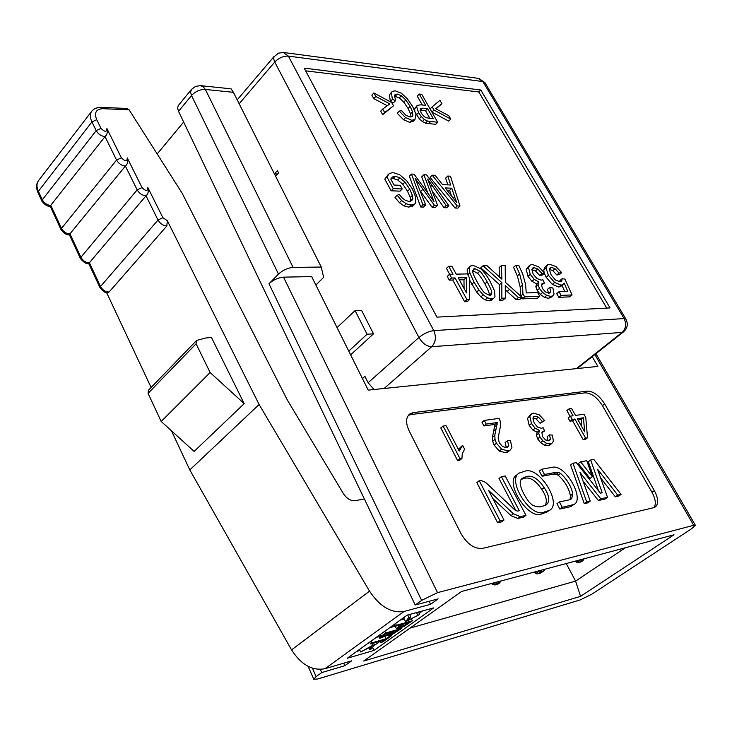 <?xml version="1.0" encoding="UTF-8"?>
<svg xmlns="http://www.w3.org/2000/svg" width="732" height="732" viewBox="0 0 732 732"><rect width="100%" height="100%" fill="white"/><g stroke="black" fill="none" stroke-linecap="round" stroke-linejoin="round"><path stroke-width="1.1" d="M451.424 195.755L449.658 190.302L446.996 190.183M429.894 118.364L425.557 110.733L419.985 110.184M489.443 295.435L489.443 294.987C489.369 292.919 487.851 289.222 484.895 283.888C481.921 278.553 479.478 275.012 477.557 273.265L472.781 270.703M464.079 288.509L463.978 279.752L459.348 279.871M480.778 90.009L304.201 68.14L436.949 317.13L610.049 307.934L480.778 90.009L478.81 91.985L606.755 308.108M305.637 70.848L478.81 91.985M239.163 103.77L274.747 62.064C278.819 57.919 283.357 55.934 288.371 56.117L283.293 52.457L278.563 53.143L273.978 56.776L273.704 58.889L274.473 61.506L418.942 337.489C423.764 333.582 428.705 331.285 433.765 330.608C436.455 336.921 435.769 342.292 431.706 346.73L622.127 332.392L623.884 331.578M577.173 368.553L623.261 332.072C627.48 328.43 628.358 324.102 625.906 319.097L624.085 318.576L482.873 81.545L288.371 56.117L433.765 330.608L624.085 318.576C626.665 323.956 626.016 328.558 622.127 332.392L576.349 368.635M625.906 319.097L484.923 82.652L477.868 78.287L284.226 52.576M374.052 389.525L368.114 382.754L418.942 337.489C422.529 343.409 426.783 346.483 431.706 346.73L384.135 388.482M368.114 382.754L364.929 376.358L362.45 378.581M337.068 327.607L355.075 310.578L361.535 310.286L373.512 333.829L367.061 334.231L348.771 351.113M277.584 173.987L274.418 173.887M355.075 310.578L367.061 334.231M350.637 354.855L373.512 333.829M562.176 278.691L564.958 279.084L572.058 294.941L561.124 295.389L559.001 291.729L567.803 291.4L564.162 283.083L562.817 284.693L561.133 285.141L554.618 282.479L548.442 275.333L546.026 268.077L547.481 264.828L549.705 264.289L555.954 266.53L561.691 272.652L559.44 274.573L556.814 274.967L559.065 273.045L555.103 268.745L551.489 267.363L550.263 267.674L549.348 269.458L551.15 274.93L555.423 279.999L559.916 281.774L561.783 280.878L562.176 278.691L559.916 280.612L559.916 281.774M561.691 272.652L559.065 273.045M549.366 269.303L552.852 270.684L556.814 274.967M572.058 294.941L569.771 296.863L558.827 297.32L561.124 295.389M559.001 291.729L556.713 293.66L558.827 297.32M562.039 285.352L564.729 291.519M544.333 273.256L546.182 277.282L552.349 284.419L558.864 287.063L561.288 285.983M546.795 265.432L545.239 266.777L543.775 270.026L544.086 272.396M538.706 266.851L532.365 264.508L529.959 265.112L528.477 267.409L530.252 274.372L534.259 279.386L538.944 281.966L538.112 284.693L539.447 288.435L542.622 292.471L546.749 295.389L550.812 296.378L552.733 295.884L554.042 294.054L552.889 287.996L549.741 287.411L550.803 291.693L550.052 292.892L548.918 293.203L545.441 291.894L542.375 288.417L541.534 284.419L542.421 283.449L544.471 283.064L542.842 279.697L541.122 280.173L536.94 278.535L533.189 274.226L531.899 269.568L532.804 268.003L534.15 267.656L537.782 269.019L542.083 273.64L544.544 273.073L538.706 266.851M526.226 292.946L525.613 284.464L522.776 274.216L518.75 265.258L515.813 265.304L519.638 273.96L522.483 285.013L522.932 293.807L524.67 296.881L539.749 296.277L537.608 292.526L526.226 292.946M501.42 265.515L501.859 279.167L487.073 265.725L483.056 265.78L501.823 282.607L501.859 298.235L505.373 298.098L505.254 285.526L518.439 297.567L522.181 297.412L505.336 282.259L505.208 265.46L501.42 265.515L499.151 267.537L499.334 276.806M480.531 268.626L473.018 265.368L470.612 265.972L469.523 267.345L469.816 272.844L474.052 282.204L478.92 289.982L483.212 294.85L487.439 297.851L491.565 298.793L493.752 298.226L494.978 296.67L494.603 291.089L490.303 281.756C486.908 275.662 483.642 271.288 480.531 268.626M491.767 292.946L490.907 295.115L489.735 295.435L484.666 292.882C483.239 291.867 480.759 288.28 477.227 282.113C473.961 275.991 472.469 272.405 472.753 271.371L473.723 268.928L474.83 268.644L479.844 271.215C481.244 272.203 483.696 275.754 487.192 281.838C490.467 287.932 491.996 291.638 491.767 292.946L489.443 294.987M448.707 266.283L453.035 274.207L449.521 274.28L451.571 278.032L455.075 277.94L466.943 299.663L469.532 299.553L469.349 277.611L467.309 273.905L456.21 274.143L451.882 266.238L448.707 266.283L446.419 268.388L449.631 274.271M466.275 277.684L466.485 292.91L458.25 277.867L466.275 277.684L463.978 279.752M447.755 176.055L450.729 185.013L442.558 184.62L435.147 175.36L432.164 175.195L457.235 205.957L460.016 206.049L450.464 176.202L447.755 176.055L445.623 178.132L447.847 184.876M454.673 197.009L456.887 202.791L445.193 187.923L451.818 188.225L454.673 197.009L453.392 198.235M423.874 174.747L433.985 201.529L414.092 174.207L411.485 174.07L422.931 204.859L425.667 204.951L415.19 178.425L434.378 205.225L437.599 205.326L427.644 179.065L446.2 205.601L448.89 205.692L426.582 174.893L423.874 174.747L421.733 176.87L427.735 192.919M393.999 185.031L390.833 179.184L392.334 177.034L395.234 176.266L399.882 177.812L404.961 182.112L409.719 189.13L412.372 195.389L412.766 198.445L411.787 200.65L408.978 201.419L405.62 200.467L402.417 198.189L399.16 194.346L397.192 195.288L401.621 200.541L406.214 203.752L410.954 205.006L414.522 204.137L415.401 203.24L415.813 197.448L412.409 188.993L406.599 180.648L399.727 174.792L393.057 172.551L389.232 173.521L386.944 176.952L393.267 188.627L402.207 188.993L400.203 185.315L393.999 185.031M433.985 110.038L450.756 119.078L448.798 115.683L435.641 108.693L441.908 103.715L439.978 100.366L432.164 106.845L433.985 110.038L431.962 112.115L448.716 121.128L450.756 119.078M419.253 94.035L425.695 105.353L420.827 104.832L417.295 105.353L416.627 106.707L418.521 112.655L421.303 116.589L424.386 119.472L427.506 121.045L437.699 122.271L421.751 94.327L419.253 94.035L417.249 96.13L422.282 104.987M433.307 118.694L425.951 117.733L423.407 115.903L421.074 112.81L420.278 108.537L427.58 108.647L433.307 118.694M394.575 95.444L395.216 94.455L397.266 94.044L401.328 95.746L405.848 100L410.121 106.387L412.583 111.767L412.857 115.793L412.308 116.534L409.984 117.01L405.912 115.253L401.365 110.505L399.279 111.118L405.565 117.578L411.759 120.258L414.943 119.545L415.968 114.247L412.747 106.643L407.459 98.966L401.438 93.257L395.253 90.823L392.233 91.436L391.41 92.644L392.398 99.387L395.555 100.623L394.575 95.444M373.86 92.955L375.809 96.468L389.863 103.871L382.745 109.004L384.712 112.563L393.532 105.82L391.693 102.535L373.86 92.955L371.838 95.133L373.778 98.637L387.283 105.728M544.544 273.073L542.284 275.031L539.813 275.598L542.083 273.64M534.15 267.656L531.899 269.614L535.522 270.977L539.813 275.598M544.471 283.064L541.341 285.013M549.741 287.411L547.454 289.36L548.552 293.193M538.944 281.966L536.666 283.934L535.824 286.651L537.16 290.394L540.326 294.429L544.443 297.338L548.506 298.327L551.141 297.229M529.209 265.762L526.216 269.385L527.982 276.348L531.981 281.353L536.666 283.934M539.749 296.277L537.444 298.235L522.355 298.866L524.67 296.881M522.932 293.807L520.855 296.222M521.742 297.787L522.355 298.866M515.813 265.304L513.553 267.299L517.368 275.946L520.187 287.008L520.617 295.801M522.181 297.412L519.866 299.397L516.115 299.562L518.439 297.567M505.409 289.881L516.115 299.562M505.373 298.098L503.049 300.111L499.535 300.257L501.859 298.235M501.823 282.607L499.517 284.629L499.535 300.257M483.056 265.78L480.778 267.83L499.517 284.629M501.658 276.733L500.432 277.812M469.358 279.624L476.605 292.041L480.887 296.899L485.106 299.891L489.232 300.834L492.16 299.617M469.953 266.567L467.236 269.413L467.254 273.914M469.532 299.553L467.199 301.63L464.61 301.74L466.943 299.663M455.075 277.94L452.769 280.036L464.61 301.74M451.571 278.032L449.265 280.127L452.769 280.036M449.521 274.28L447.225 276.376L449.265 280.127M460.016 206.049L457.839 208.117L455.057 208.025L457.235 205.957M432.164 175.195L430.032 177.309L455.057 208.025M451.818 188.225L449.658 190.302M448.89 205.692L446.712 207.778L444.013 207.696L446.2 205.601M432.191 190.86L444.013 207.696M437.599 205.326L435.412 207.43L432.191 207.339L434.378 205.225M420.141 190.86L432.191 207.339M425.667 204.951L423.471 207.074L420.744 206.991L422.931 204.859M411.485 174.07L409.344 176.211L420.744 206.991M402.207 188.993L400.038 191.153L391.098 190.796L393.267 188.627M386.944 176.952L384.785 179.13L391.098 190.796M388.106 174.628L384.785 179.13M397.192 195.288L395.005 197.457L399.434 202.7L404.027 205.902L408.758 207.156L413.15 205.472M390.961 178.764L393.075 178.434L397.732 179.981L402.801 184.272L407.55 191.272L410.195 197.53L410.478 201.291M432.164 106.845L430.142 108.922L431.962 112.115M441.908 103.715L435.988 108.876M437.699 122.271L435.659 124.339L425.457 123.132L422.337 121.567L419.262 118.694L415.712 113.286M416.966 105.701L414.596 108.812L414.779 110.697M427.58 108.647L425.557 110.733M395.555 100.623L393.523 102.764L390.376 101.528L392.398 99.387M391.794 91.893L389.397 94.785L390.376 101.528M399.279 111.118L397.238 113.259L403.515 119.709L409.7 122.381L413.507 121.027M394.457 96.157L399.315 97.868L403.826 102.123L408.09 108.501L410.551 113.881L411.045 117.01M393.532 105.82L382.662 114.723L384.712 112.563M382.745 109.004L380.704 111.172L382.662 114.723M375.809 96.468L373.778 98.637M274.473 173.832L277.428 170.593L278.59 172.889L275.571 176.183M278.471 274.079L191.51 95.499C195.435 91.381 200.046 89.359 205.353 89.45L293.111 267.427C287.731 267.894 282.854 270.117 278.471 274.079L268.973 283.778C273.31 279.862 278.16 277.657 283.531 277.154L311.667 276.586L368.196 390.129L597.861 366.412L592.215 356.64M293.111 267.427L321.247 267.043L323.635 277.364L315.876 285.032M693.698 525.302L437.535 592.646L421.614 600.386L415.218 605.007L438.166 598.868L430.581 604.303L404.082 611.467L324.981 668.719L351.644 660.84L344.854 665.699L321.732 672.58L316.114 676.633L313.772 679.25L317.688 678.985L580.083 599.966L591.941 594.119L691.722 528.66L695.363 525.274L693.698 525.302L594.851 354.553M654.353 490.641C658.727 499.096 658.8 504.705 654.582 507.468L482.443 548.396C474.345 549.101 467.19 544.151 460.959 533.546L409.06 430.672C405.4 422.574 405.821 416.883 410.323 413.598L413.342 412.61L587.302 391.117C593.487 391.254 599.279 395.527 604.696 403.945L654.353 490.641L651.983 492.279C655.579 498.968 656.256 504.101 654.005 507.679M321.247 267.043L233.407 92.314L231.083 88.837L201.163 85.717M461.59 591.474L363.694 661.023L580.567 596.36L673.98 534.79L461.59 591.474M407.148 615.145L433.737 607.862L374.034 650.409L347.297 658.233L407.148 615.145M604.696 403.945L602.445 405.647C597.047 397.238 591.255 392.974 585.069 392.846L411.036 414.559L408.31 415.392M602.445 405.647L651.983 492.279M183.65 122.043L157.188 153.967M200.248 85.626L195.517 86.422L191.363 89.505L190.595 92.342L191.51 95.499L178.517 111.337L415.218 605.007M429.126 601.292L430.581 604.303M343.72 663.183L344.854 665.699M320.342 669.432L321.732 672.58M178.517 111.337L177.638 108.19L178.196 105.664L191.189 89.743M364.39 498.986L355.075 500.679C350.683 501.017 346.767 498.638 343.345 493.542L287.328 400.001L182.14 193.193L129.107 109.818L102.828 108.684C96.038 109.05 94.007 112.719 96.716 119.691L100.998 128.384C104.822 132.172 106.79 132.236 106.918 128.567C107.787 132.163 107.156 134.844 105.005 136.61L50.142 206.085L61.131 229.793M106.918 128.567L121.384 157.81C125.227 161.616 127.185 161.644 127.258 157.883L142.008 187.575C145.869 191.409 147.818 191.4 147.837 187.538L162.879 217.706L167.299 220.671L259.11 404.512L369.532 591.145C379.89 606.645 391.41 613.416 404.082 611.467M324.981 668.719C312.308 671.034 301.172 664.757 291.565 649.888L189.798 469.907L171.444 430.791M151.121 387.484L106.625 292.626M625.357 547.765L575.59 581.098L566.248 563.539M580.567 596.36L575.59 581.098L410.03 628.102M422.593 610.918L419.143 613.379M380.311 641.168L373.695 645.908M372.625 647.363L374.034 650.409M359.97 650.437L356.868 651.343M585.225 439.502L583.258 439.831L572.607 420.79L569.935 421.184L568.105 417.899L570.384 416.151L573.055 415.767L569.148 408.804L571.573 408.474L575.471 415.419L583.926 414.211L585.765 417.46L587.531 437.782L585.225 439.502M570.118 416.343L566.879 410.551L569.148 408.804M544.663 420.616L542.385 421.476L538.413 417.167L535.065 416.16L534.168 416.435L532.988 418.384L534.177 423.059L537.645 427.095L541.506 428.33L543.089 427.644L544.59 430.947L543.135 431.285L541.881 432.667L542.659 436.702L545.486 439.95L549.421 440.691L550.437 439.154L549.457 434.854L552.358 435.11L553.419 441.24L551.699 443.592L546.694 443.409L542.888 440.847L539.96 437.031L538.734 433.317L539.493 430.416L535.174 428.266L531.478 423.535L529.831 416.535L531.761 413.626L533.418 413.113L539.264 414.824L544.663 420.616L540.088 423.261L536.117 418.96L533.07 417.926M544.59 430.947L541.845 432.749L544.151 430.965M548.103 440.957L547.133 436.629L549.457 434.854M550.272 444.672L548.103 445.761L544.361 445.193L540.555 442.631L537.636 438.825L536.41 435.11L537.178 432.209L532.869 430.059L529.172 425.338L527.534 418.338L530.792 414.376M509.161 450.665L505.775 452.742L499.316 451.049L494.091 445.083L492.673 441.268L492.48 437.132L494.951 424.386L483.925 425.942L481.976 422.254L484.282 420.397L499.096 418.375L500.203 421.056L500.606 425.42L498.144 438.01L499.334 442.878L502.582 446.584L506.471 447.691L507.496 447.371L508.74 445.504L507.468 440.682L505.126 442.512L506.315 447.71M458.397 449.43L462.597 445.285L464.6 449.146L462.285 453.666L461.947 458.479L459.568 460.364L457.656 460.675L440.792 427.936L443.116 426.024L446.081 425.612L459.229 451.031L462.597 445.285M621.075 494.393L617.726 495.125L597.55 469.221L607.505 497.357L600.798 498.821L579.936 472.378L590.212 501.136L586.698 501.905L572.946 463.237L576.276 462.624L600.377 493.158L602.198 492.764L590.66 459.998L593.808 459.412L621.075 494.393L618.677 496.067L615.328 496.808L600.624 477.923M607.505 497.357L605.099 499.05L598.383 500.523L583.038 481.052M590.212 501.136L587.796 502.857L584.273 503.625L570.585 464.985L572.946 463.237M598.502 490.779L588.308 461.718L590.66 459.998M559.815 509.051L556.933 503.726L559.367 501.969L569.633 499.773L571.637 498.739L572.854 493.926C571.134 486.139 567.053 479.332 560.602 473.513L558.708 472.46L556.183 472.286L553.804 474.043L542.119 476.257L539.301 471.042L541.68 469.258L553.548 467.08C566.861 466.22 584.914 499.919 573.769 504.531L570.082 506.8L559.815 509.051L562.249 507.303L559.367 501.969M570.091 499.572L570.438 495.665C568.737 487.878 564.665 481.08 558.223 475.269L556.329 474.226L553.804 474.043M525.997 515.383L520.278 516.627L513.416 513.809L488.601 490.422L504.009 520.049L500.102 520.9L479.25 480.723L480.961 480.412L485.6 482.351L515.081 510.149L517.368 511.092L519.308 510.68L501.402 476.66L505.19 475.965L525.997 515.383L523.536 517.167L517.817 518.43L510.963 515.621L492.81 498.51M504.009 520.049L501.539 521.861L497.632 522.721L476.843 482.58L479.25 480.723M515.978 510.808L498.995 478.49L501.402 476.66M590.001 478.417L578.271 463.566L580.632 461.828L586.78 460.703L592.38 476.706L590.001 478.417M548.872 510.625L546.603 512.308L542.458 513.507C528.495 521.815 503.186 480.43 517.341 474.693M233.407 92.314L205.353 89.45L203.075 86.596L200.156 85.626M126.856 108.482L129.107 109.818M127.258 157.883C128.182 161.562 127.56 164.288 125.382 166.045L69.32 234.606L80.474 258.606C84.089 262.797 86.87 264.408 88.828 263.428L88.718 263.447M147.837 187.538C148.816 191.308 148.203 194.072 146.007 195.819L88.828 263.428M167.299 220.671L166.869 225.95L109.086 292.041L107.741 292.663M259.11 404.512L189.798 469.907M244.204 403.643L210.13 372.515L196.075 343.793L196.441 340.618L197.091 340.307L205.61 338.028L211.411 337.397L244.204 403.643L194.136 451.415L161.196 421.476L148.056 393.358L148.505 390.202M405.583 621.77L408.84 617.433L410.808 616.884L408.099 620.352L419.656 614.45L405.583 621.77L403.835 618.082L404.732 616.875M409.792 614.752L410.963 614.093M400.413 619.986L404.238 618.933M389.68 627.717L394.786 626.29M376.092 637.499L378.609 636.785M367.647 643.584L369.806 642.385M587.531 437.782L585.563 438.102L583.258 439.831M585.563 438.102L574.894 419.052L572.607 420.79M574.894 419.052L572.223 419.436L569.935 421.184M572.223 419.436L570.384 416.151M542.385 421.476L540.088 423.261M539.493 430.416L537.178 432.209M507.468 440.682L510.478 440.655L511.933 447.746L509.929 450.345L508.127 450.912L501.667 449.219L496.442 443.244L495.015 439.42L494.814 435.284L497.266 422.547L486.24 424.084L483.925 425.942M486.24 424.084L484.282 420.397M494.951 424.386L497.266 422.547M461.947 458.479L460.035 458.79L443.116 426.024M457.656 460.675L460.035 458.79M617.726 495.125L615.328 496.808M600.798 498.821L598.383 500.523M586.698 501.905L584.273 503.625M556.183 472.286L544.507 474.482L542.119 476.257M544.507 474.482L541.68 469.258M571.344 506.26L573.769 504.531L562.249 507.303M570.082 506.8L572.506 505.062M500.102 520.9L497.632 522.721M592.38 476.706L580.632 461.828M544.91 511.741C530.846 520.077 505.364 478.142 519.921 472.781L524.222 471.49C538.468 464.591 563.393 504.375 549.046 510.552L544.91 511.741L542.458 513.507M210.13 372.515L161.196 421.476M408.84 617.433L407.687 614.999M410.808 616.884L409.646 614.459M417.725 614.981L416.563 612.565M419.656 614.45L418.503 612.034M396.378 625.284L412.363 620.818L403.881 626.491L398.913 628.44L396.341 628.669L401.383 624.561L394.832 626.391L396.378 625.284L395.545 623.499M412.363 620.818L411.494 618.988M393.999 624.606L394.832 626.391M385.618 633.006L401.621 628.486L392.004 634.507L387.933 635.696L387.676 635.248L379.871 638.258L379.213 638.084L379.661 637.407L385.618 633.006L384.794 631.231M401.621 628.486L401.228 627.653M371.993 642.797L386.148 638.743L389.882 636.071L391.757 635.541L382.79 641.937L380.924 642.476L384.648 639.814L370.502 643.876L371.993 642.797L371.179 641.031M386.148 638.743L385.133 636.575M389.882 636.071L389.57 635.403M391.757 635.541L391.391 634.763M380.924 642.476L380.265 641.067M369.687 642.11L370.502 643.876M372.643 645.368L374.482 644.837L371.545 648.836L369.596 649.403L372.012 646.2L360.684 651.992L372.643 645.368L371.792 643.501M374.482 644.837L373.622 642.98M369.596 649.403L368.919 647.93M359.513 649.44L360.684 651.992M583.422 417.807L584.712 431.898L577.31 418.695L583.422 417.807L581.144 419.537L581.784 426.683M542.009 506.315C539.228 507.377 535.916 506.883 532.082 504.851L529.181 502.161C522.913 493.908 515.996 480.137 523.426 477.877C530.197 473.86 537.114 477.108 544.196 487.622C549.695 496.086 550.199 501.978 545.715 505.281L542.009 506.315M196.075 343.793L148.056 393.358M408.959 622.447L404.403 625.631L398.903 627.48L403.268 624.03L408.959 622.447M398.226 630.106L393.962 633.052L389.497 634.553L393.423 631.469L398.226 630.106M391.538 632L386.935 635.184L381.747 636.904L386.002 633.564L391.538 632M578.033 419.994L581.144 419.537M544.196 487.622L541.781 489.397C534.79 478.948 527.909 475.69 521.157 479.616M541.781 489.397C546.292 496.04 547.417 501.411 545.175 505.51M491.264 583.55L492.526 584.42L492.883 583.12M575.123 561.169L576.322 561.975L576.789 560.73M541.451 570.164L540.875 571.719L543.757 570.951L540.664 573.064L537.773 573.842L540.875 571.719L539.484 571.097L541.021 570.274M536.272 573.431L539.283 570.74M498.611 581.592L497.449 583.724L494.713 582.635M500.322 581.135L499.16 583.267L496.15 584.63L493.231 583.358L493.972 582.828M498.483 583.816L495.866 584.804M497.568 584.346L496.827 584.548M495.134 585.005L492.828 584.603M582.178 559.294L581.043 561.288L578.564 560.255M583.669 558.891L582.526 560.895L579.762 562.158L577.118 560.95L577.85 560.447M582.69 560.84L580.952 561.929M582.699 560.831L581.739 561.481M580.97 561.92L580.238 562.121M578.765 562.524L579.479 562.322M540.802 572.973L537.919 573.751L534.781 571.939M543.849 570.914L541.149 572.744M555.103 268.745L552.852 270.684M551.489 267.363L549.384 269.175M561.783 280.878L560.996 281.546M561.133 285.141L558.864 287.063M554.618 282.479L552.349 284.419M548.442 275.333L546.182 277.282M546.026 268.077L543.775 270.026M537.782 269.019L535.522 270.977M543.995 283.037L541.717 284.986M550.803 291.693L549.027 293.193M550.812 296.378L548.506 298.327M546.749 295.389L544.443 297.338M542.622 292.471L540.326 294.429M539.447 288.435L537.16 290.394M538.112 284.693L535.824 286.651M534.259 279.386L531.981 281.353M530.252 274.372L527.982 276.348M528.477 267.409L526.216 269.385M522.483 285.013L520.187 287.008M519.638 273.96L517.368 275.946M509.417 289.424L507.111 291.437M491.565 298.793L489.232 300.834M487.439 297.851L485.106 299.891M483.212 294.85L480.887 296.899M478.92 289.982L476.605 292.041M474.052 282.204L471.737 284.263M469.816 272.844L467.748 274.71M469.523 267.345L467.236 269.413M487.192 281.838L484.895 283.888M479.844 271.215L477.557 273.265M474.83 268.644L472.817 270.465M431.962 185.352L430.617 186.66M422.794 189.405L420.625 191.537M432.557 197.905L431.862 198.582M410.954 205.006L408.758 207.156M406.214 203.752L404.027 205.902M401.621 200.541L399.434 202.7M412.766 198.445L410.588 200.595M412.372 195.389L410.195 197.53M409.719 189.13L407.55 191.272M404.961 182.112L402.801 184.272M399.882 177.812L397.732 179.981M395.234 176.266L393.075 178.434M430.562 121.585L428.513 123.671M427.506 121.045L425.457 123.132M424.386 119.472L422.337 121.567M421.303 116.589L419.262 118.694M418.521 112.655L416.481 114.759M416.627 106.707L414.596 108.812M422.675 108.135L420.644 110.23M391.41 92.644L389.397 94.785M411.759 120.258L409.7 122.381M405.565 117.578L403.515 119.709M412.857 115.793L411.906 116.791M412.583 111.767L410.551 113.881M410.121 106.387L408.09 108.501M405.848 100L403.826 102.123M401.328 95.746L399.315 97.868M397.266 94.044L395.253 96.176M283.531 277.154L437.535 592.646M268.973 283.778L421.614 600.386M411.036 414.559L413.342 412.61M585.069 392.846L587.302 391.117M312.399 668.179L316.114 676.633M369.532 591.145L291.565 649.888M96.716 119.691L91.93 121.924L91.637 121.292C89.743 116.818 89.926 113.277 92.186 110.669L94.739 108.656L98.024 107.54L100.979 107.339L102.828 108.684M100.998 128.384L96.203 130.625L42.319 199.818L38.375 191.29L91.93 121.924L96.203 130.625C98.298 134.166 101.236 136.161 105.005 136.61L116.571 160.079C118.694 163.666 121.64 165.652 125.382 166.045L137.168 189.872C139.336 193.513 142.273 195.499 146.007 195.819L158.02 220.021L162.879 217.706M121.384 157.81L116.571 160.079L61.497 228.384C63.492 231.879 66.338 233.746 70.034 233.965L80.904 257.271C82.917 260.821 85.763 262.669 89.45 262.843L100.522 286.496L100.074 287.804C103.981 292.224 106.662 293.834 108.126 292.635M142.008 187.575L137.168 189.872L80.904 257.271L80.465 258.579M109.086 292.041C105.417 291.931 102.572 290.082 100.522 286.496L158.02 220.021C160.216 223.718 163.163 225.694 166.869 225.95M50.224 206.076C47.864 206.753 45.109 205.125 41.944 201.19L42.319 199.818C44.277 203.267 47.113 205.134 50.837 205.418L61.497 228.384L61.095 229.711M38.265 180.969C36.142 184.116 36.06 188.023 38.009 192.681L41.971 201.254M91.427 111.648L38.997 180.017C36.682 182.725 36.38 186.276 38.101 190.677L38.009 192.662M538.413 417.167L536.117 418.96M535.065 416.16L533.161 417.652M550.437 439.154L548.112 440.929M550.437 443.985L548.103 445.761M546.694 443.409L544.361 445.193M542.888 440.847L540.555 442.631M539.96 437.031L537.636 438.825M538.734 433.317L536.41 435.11M535.174 428.266L532.869 430.059M531.478 423.535L529.172 425.338M529.831 416.535L527.534 418.338M508.74 445.504L506.398 447.325M508.127 450.912L505.775 452.742M501.667 449.219L499.316 451.049M496.442 443.244L494.091 445.083M495.015 439.42L492.673 441.268M494.814 435.284L492.48 437.132M496.131 429.153L493.807 430.992M497.211 424.761L494.896 426.61M460.584 447.819L458.452 449.53M572.854 493.926L570.438 495.665M560.602 473.513L558.223 475.269M558.708 472.46L556.329 474.226M520.278 516.627L517.817 518.43M513.416 513.809L510.963 515.621M398.391 626.702L397.851 625.549M379.661 637.407L378.792 635.55M380.411 634.388L381.235 636.163M405.437 623.426L405.976 624.57M403.597 623.938L404.403 625.631M401.795 625.091L402.499 626.583M399.983 626.391L400.422 627.333M395.527 630.874L395.939 631.743M393.267 631.579L393.962 633.052M391.794 632.631L392.361 633.848M390.348 633.674L390.705 634.434M388.399 632.887L388.875 633.903M386.157 633.519L386.935 635.184M384.437 634.69L385.087 636.099M382.79 635.879L383.202 636.776M543.757 570.951L544.333 569.395M540.866 572.964L540.298 573.165M484.923 82.652L478.755 78.397M562.817 284.693L560.538 286.615M542.439 283.44L541.845 283.952M552.733 295.884L550.427 297.823M493.752 298.226L491.428 300.257M414.522 204.137L412.326 206.278M414.943 119.545L412.894 121.658M237.205 99.881L274.207 56.346M595.939 353.693L695.363 525.274M408.52 415.126L410.323 413.598M308.126 666.367L313.772 679.25M101.3 107.348L127.029 108.492M88.682 263.447L100.074 287.795M69.412 234.588C67.271 235.448 64.498 233.828 61.104 229.738M534.168 416.435L533.61 416.883M543.135 431.285L542.403 431.853M551.699 443.592L549.366 445.358M509.929 450.345L507.578 452.166M549.046 510.552L546.603 512.308M396.341 628.669L395.216 626.281M196.066 340.993L148.468 390.22M523.426 477.877L521.221 479.533M536.153 573.65L533.957 572.159M499.453 583.139L501.017 580.952M495.848 584.813L497.55 584.346M582.754 560.803L584.218 558.745M576.606 562.149L579.296 562.396M543.903 570.878L544.672 569.652M536.245 573.714L537.663 573.879"/></g></svg>
